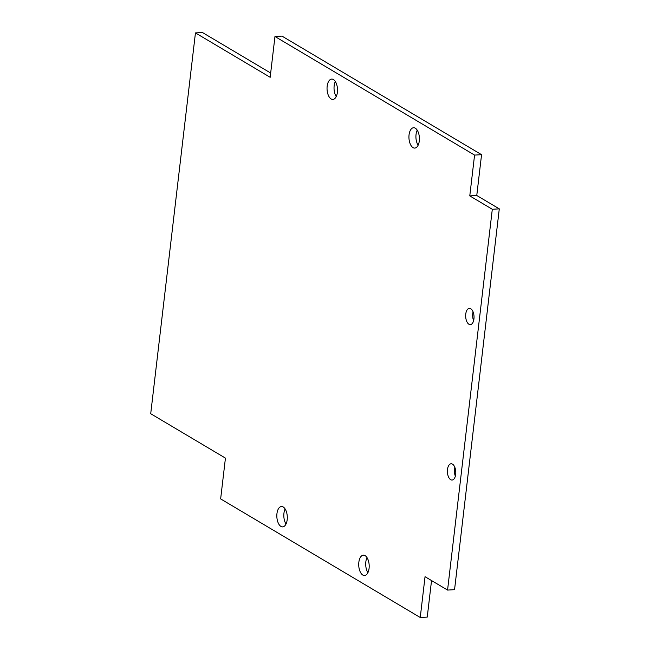<?xml version="1.0" encoding="UTF-8"?>
<svg xmlns="http://www.w3.org/2000/svg" width="650" height="650" viewBox="0 0 650 650"><rect width="100%" height="100%" fill="white"/><g stroke="black" fill="none" stroke-linecap="round" stroke-linejoin="round"><path stroke-width="0.97" d="M335.335 81.51A10.189 5.216 -93.4 0 0 336.221 96.598M333.418 79.552A10.189 5.216 86.6 0 1 337.512 90.651A10.189 5.216 86.6 0 1 332.873 99.434A10.189 5.216 86.6 0 1 327.072 89.57A10.189 5.216 86.6 0 1 331.687 79.089A10.189 5.216 86.6 0 1 333.418 79.552M417.227 130.162A10.189 5.216 -93.4 0 0 418.104 145.251M415.309 128.196A10.189 5.216 86.6 0 1 419.404 139.303A10.189 5.216 86.6 0 1 414.765 148.086A10.189 5.216 86.6 0 1 408.964 138.222A10.189 5.216 86.6 0 1 413.571 127.741A10.189 5.216 86.6 0 1 415.309 128.196M285.123 508.95A10.189 5.216 -93.4 0 0 286.008 524.038M283.205 506.984A10.189 5.216 86.6 0 1 287.3 518.082A10.189 5.216 86.6 0 1 282.661 526.874A10.189 5.216 86.6 0 1 276.859 517.002A10.189 5.216 86.6 0 1 281.474 506.521A10.189 5.216 86.6 0 1 283.205 506.984M367.014 557.602A10.189 5.216 -93.4 0 0 367.9 572.691M365.097 555.636A10.189 5.216 86.6 0 1 369.192 566.735A10.189 5.216 86.6 0 1 364.553 575.526A10.189 5.216 86.6 0 1 358.751 565.654A10.189 5.216 86.6 0 1 363.358 555.173A10.189 5.216 86.6 0 1 365.097 555.636M473.086 311.854A8.157 4.176 -93.4 0 0 473.606 320.718M470.762 308.717A8.157 4.176 86.6 0 1 474.037 317.598A8.157 4.176 86.6 0 1 470.324 324.626A8.157 4.176 86.6 0 1 465.684 316.729A8.157 4.176 86.6 0 1 469.373 308.344A8.157 4.176 86.6 0 1 470.762 308.717M454.829 467.285A8.157 4.176 -93.4 0 0 455.341 476.141M452.506 464.149A8.157 4.176 86.6 0 1 455.78 473.029A8.157 4.176 86.6 0 1 452.067 480.058A8.157 4.176 86.6 0 1 447.419 472.16A8.157 4.176 86.6 0 1 451.116 463.775A8.157 4.176 86.6 0 1 452.506 464.149M492.302 209.276L469.779 195.894L476.767 195.487L499.289 208.861L454.553 589.672L447.566 590.078L492.302 209.276L499.289 208.861M469.779 195.894L474.573 155.09L481.561 154.684L476.767 195.487M474.573 155.09L274.966 36.506L281.954 36.091L481.561 154.684M274.966 36.506L270.173 77.301L195.447 32.906L202.434 32.5L270.668 73.036M195.447 32.906L150.711 413.717L225.436 458.112L220.643 498.907L420.249 617.5L427.245 617.094L431.535 580.556M420.249 617.5L425.043 576.696L447.566 590.078"/></g></svg>
